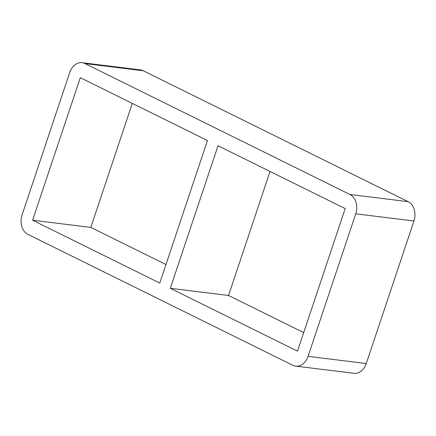 <?xml version="1.0" encoding="UTF-8"?>
<svg xmlns="http://www.w3.org/2000/svg" width="436" height="436" viewBox="0 0 436 436"><rect width="100%" height="100%" fill="white"/><g stroke="black" fill="none" stroke-linecap="round" stroke-linejoin="round"><path stroke-width="0.65" d="M207.465 140.534L159.772 283.078L32.602 220.224L80.295 77.684L207.465 140.534M170.323 288.294L218.016 145.755L345.187 208.604L297.494 351.144L170.323 288.294L228.535 295.466L270.031 171.457M228.535 295.466L303.696 332.608M132.304 103.392L90.813 227.396L165.969 264.543M90.813 227.396L32.602 220.224M349.906 194.489A15.091 11.5 97 0 1 355.738 213.82L413.949 220.992A15.091 11.5 -83 0 0 408.123 201.661L349.906 194.489L85.015 63.574L143.231 70.746A15.091 11.5 -83 0 0 140.354 69.874L82.142 62.708A15.091 11.5 97 0 1 85.015 63.574M413.949 220.992L366.256 363.531L308.045 356.359L355.738 213.82M308.045 356.359A15.091 11.5 97 0 1 295.646 366.126L353.858 373.292A15.091 11.5 -83 0 0 366.256 363.531M143.231 70.746L408.123 201.661M295.646 366.126A15.091 11.5 97 0 1 292.769 365.254L27.877 234.339A15.091 11.5 97 0 1 22.051 215.008L69.744 72.469A15.091 11.5 97 0 1 82.142 62.708"/></g></svg>
